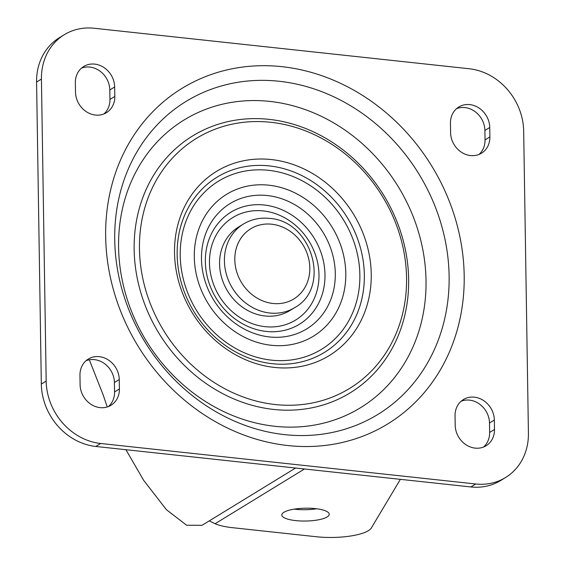 <?xml version="1.0" encoding="UTF-8"?>
<svg xmlns="http://www.w3.org/2000/svg" width="565" height="565" viewBox="0 0 565 565"><rect width="100%" height="100%" fill="white"/><g stroke="black" fill="none" stroke-linecap="round" stroke-linejoin="round"><path stroke-width="0.85" d="M469.204 68.746A58.824 51.493 -121.5 0 1 523.677 131.158L528.423 433.143A58.824 51.493 -121.5 0 1 505.562 477.524A58.824 51.493 -121.5 0 1 475.73 483.986L100.648 443.483A58.824 51.493 -121.5 0 1 46.175 381.078L41.429 79.086A58.824 51.493 -121.5 0 1 64.29 34.705A58.824 51.493 -121.5 0 1 94.122 28.25L469.204 68.746M64.29 34.705L59.438 37.678A58.824 51.493 58.5 0 0 36.577 82.059L41.323 384.045A58.824 51.493 58.5 0 0 95.796 446.456L470.878 486.952A58.824 51.493 58.5 0 0 500.71 480.497L505.562 477.524M81.452 68.174A21.569 18.878 -121.5 0 1 109.808 89.962L109.956 99.405A21.569 18.878 -121.5 0 1 103.875 113.982M114.66 86.996A21.569 18.878 58.5 0 0 103.946 67.532A21.569 18.878 58.5 0 0 83.747 66.479A21.569 18.878 58.5 0 0 75.364 82.751L75.512 92.187A21.569 18.878 58.5 0 0 86.233 111.651A21.569 18.878 58.5 0 0 106.425 112.703A21.569 18.878 58.5 0 0 114.808 96.431L114.66 86.996L109.808 89.962M79.962 375.301L80.11 384.744A21.569 18.878 58.5 0 0 90.824 404.201A21.569 18.878 58.5 0 0 111.022 405.253A21.569 18.878 58.5 0 0 119.406 388.981L119.257 379.546A21.569 18.878 58.5 0 0 108.544 360.089A21.569 18.878 58.5 0 0 88.345 359.029A21.569 18.878 58.5 0 0 79.962 375.301M86.05 360.724A21.569 18.878 -121.5 0 1 114.405 382.519L114.554 391.955A21.569 18.878 -121.5 0 1 108.466 406.532M489.89 136.928L489.742 127.492A21.569 18.878 58.5 0 0 479.028 108.035A21.569 18.878 58.5 0 0 458.829 106.976A21.569 18.878 58.5 0 0 450.446 123.248L450.595 132.683A21.569 18.878 58.5 0 0 461.308 152.147A21.569 18.878 58.5 0 0 481.507 153.2A21.569 18.878 58.5 0 0 489.89 136.928L485.038 139.901L484.89 130.466A21.569 18.878 -121.5 0 0 456.534 108.671M485.038 139.901A21.569 18.878 -121.5 0 1 478.951 154.478M461.125 401.228A21.569 18.878 -121.5 0 1 489.488 423.016L489.636 432.451A21.569 18.878 -121.5 0 1 483.548 447.028M494.34 420.042A21.569 18.878 58.5 0 0 483.619 400.585A21.569 18.878 58.5 0 0 463.427 399.533A21.569 18.878 58.5 0 0 455.044 415.805L455.192 425.24A21.569 18.878 58.5 0 0 465.906 444.697A21.569 18.878 58.5 0 0 486.105 445.757A21.569 18.878 58.5 0 0 494.488 429.485L494.34 420.042L489.488 423.016M295.58 468.025L202.051 525.309L186.598 525.231L166.442 509.715L143.722 480.427L125.931 449.712M107.244 406.962L103.155 394.893L89.327 359.799M316.612 508.783A23.723 6.42 -0.9 0 1 294.259 509.136M327.135 516.954A23.723 6.42 179.1 0 0 329.247 514.249A23.723 6.42 179.1 0 0 310.482 508.267A23.723 6.42 179.1 0 0 283.913 512.286A23.723 6.42 179.1 0 0 281.801 514.99A23.723 6.42 179.1 0 0 300.573 520.972A23.723 6.42 179.1 0 0 327.135 516.954M304.471 468.985L215.067 523.741L209.318 520.859M400.366 479.339L371.325 527.993A39.218 10.615 -0.9 0 1 316.457 536.75L232.505 527.689A39.218 10.615 -0.9 0 1 215.074 523.741M294.683 307.628L289.831 310.595A49.021 42.912 58.5 0 1 264.971 315.976A49.021 42.912 -121.5 0 1 221.748 277.987A49.021 42.912 -121.5 0 1 238.621 226.989L243.473 224.015A49.021 42.912 -121.5 0 0 226.593 275.021A49.021 42.912 -121.5 0 0 269.816 313.01A49.021 42.912 58.5 0 0 294.683 307.628C331.627 287.571 311.866 220.583 269.3 218.387C259.928 217.433 251.326 219.312 243.473 224.015M177.149 254.695A102.752 89.941 -121.5 0 1 269.194 165.891A102.752 89.941 -121.5 0 1 364.34 274.908A102.752 89.941 -121.5 0 1 272.302 363.705A102.752 89.941 -121.5 0 1 177.149 254.695M180.221 255.535A98.607 86.318 -121.5 0 1 268.552 170.312A98.607 86.318 -121.5 0 1 359.863 274.929A98.607 86.318 -121.5 0 1 271.532 360.152A98.607 86.318 -121.5 0 1 180.221 255.535M371.24 274.11A107.979 94.517 58.5 0 0 271.249 159.549A107.979 94.517 58.5 0 0 174.529 252.873A107.979 94.517 58.5 0 0 274.519 367.427A107.979 94.517 58.5 0 0 371.24 274.11M139.463 248.996A146.618 128.333 -121.5 0 1 270.79 122.287A146.618 128.333 -121.5 0 1 406.56 277.832A146.618 128.333 -121.5 0 1 275.226 404.54A146.618 128.333 -121.5 0 1 139.463 248.996M408.65 279.216A150.671 131.885 58.5 0 0 269.124 119.363A150.671 131.885 58.5 0 0 134.152 249.582A150.671 131.885 58.5 0 0 273.679 409.434A150.671 131.885 58.5 0 0 408.65 279.216M118.579 247.251A168.766 147.719 -121.5 0 1 269.752 101.403A168.766 147.719 -121.5 0 1 426.024 280.445A168.766 147.719 -121.5 0 1 274.851 426.293A168.766 147.719 -121.5 0 1 118.579 247.251M449.118 276.01A183.554 160.672 58.5 0 0 279.145 81.268A183.554 160.672 58.5 0 0 114.723 239.906A183.554 160.672 58.5 0 0 284.696 434.64A183.554 160.672 58.5 0 0 449.118 276.01M464.19 275.473A196.804 172.261 58.5 0 0 281.949 66.677A196.804 172.261 58.5 0 0 105.662 236.763A196.804 172.261 58.5 0 0 287.903 445.552A196.804 172.261 58.5 0 0 464.19 275.473M470.878 486.952L475.73 483.986M100.648 443.483L95.796 446.456M41.323 384.045L46.175 381.078M41.429 79.086L36.577 82.059M109.956 99.405L114.808 96.431M114.554 391.955L119.406 388.981M119.257 379.546L114.405 382.519M489.742 127.492L484.89 130.466M489.636 432.451L494.488 429.485M335.292 273.474A73.45 64.297 58.5 0 0 267.273 195.539A73.45 64.297 58.5 0 0 201.479 259.024A73.45 64.297 58.5 0 0 269.498 336.952A73.45 64.297 58.5 0 0 335.292 273.474M205.363 261.757A65.667 57.475 -121.5 0 1 264.18 205.003A65.667 57.475 -121.5 0 1 324.988 274.675A65.667 57.475 -121.5 0 1 266.164 331.422A65.667 57.475 -121.5 0 1 205.363 261.757M345.794 273.411A83.161 72.793 58.5 0 0 268.785 185.186A83.161 72.793 58.5 0 0 194.296 257.054A83.161 72.793 58.5 0 0 271.299 345.279A83.161 72.793 58.5 0 0 345.794 273.411M318.985 274.703A60.116 52.623 -121.5 0 1 265.133 326.662A60.116 52.623 -121.5 0 1 209.467 262.88A60.116 52.623 -121.5 0 1 263.318 210.922A60.116 52.623 -121.5 0 1 318.985 274.703M272.937 303.476A41.174 36.04 58.5 0 0 309.818 267.895A41.174 36.04 58.5 0 0 271.687 224.206A41.174 36.04 -121.5 0 0 234.807 259.794A41.174 36.04 -121.5 0 0 272.937 303.476"/></g></svg>
